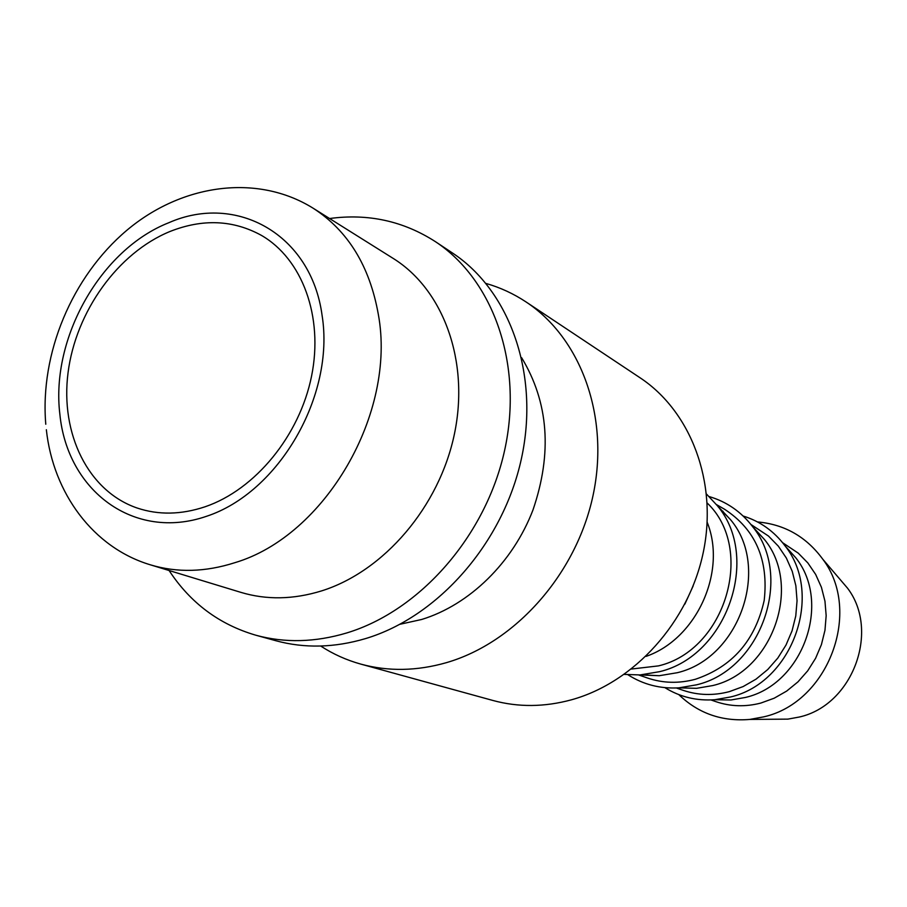 <?xml version="1.0" encoding="UTF-8"?>
<svg xmlns="http://www.w3.org/2000/svg" width="907" height="907" viewBox="0 0 907 907"><rect width="100%" height="100%" fill="white"/><g stroke="black" fill="none" stroke-linecap="round" stroke-linejoin="round"><path stroke-width="1.36" d="M486.005 283.449C500.222 287.519 513.577 293.687 526.06 301.952C581.092 338.254 609.867 416.823 593.042 495.483C576.308 574.108 515.425 642.609 446.539 662.62C416.903 671.101 388.366 671.611 360.918 664.139C346.497 660.137 333.084 654.094 320.693 646.033M360.918 664.139L492.932 700.476C518.271 707.358 544.461 707.143 571.489 699.796C634.31 682.449 688.946 622.021 703.344 552.057C717.834 482.082 690.862 411.336 640.059 377.777L526.06 301.952M521.627 357.698C548.633 402.368 552.42 453.126 532.976 509.949C512.874 562.589 469.373 604.912 421.653 619.481L400.112 624.243M329.592 218.53C368.072 213.315 403.343 221.025 435.417 241.659L452.536 253.042C510.051 290.954 539.812 374.478 521.4 458.738C503.102 542.964 438.251 616.749 365.657 638.562C334.422 647.802 304.469 648.516 275.785 640.705L255.955 635.251C219.347 624.572 190.402 602.996 169.099 570.526M435.417 241.659C493.487 279.923 523.452 364.591 504.666 450.155C485.993 535.686 420.224 610.706 346.78 632.939C315.194 642.36 284.911 643.131 255.955 635.251M393.173 258.404C443.33 289.582 469.679 361.054 454.441 433.897C439.328 506.707 383.978 571.319 321.622 590.888C293.437 599.572 266.533 600.071 240.899 592.373L150.528 564.868C177.182 572.873 205.299 572.147 234.879 562.68C325.103 535.98 396.642 413.195 378.321 314.344C369.705 266.068 347.982 230.695 313.142 208.213L393.173 258.404M757.538 521.944C784.589 524.348 806.346 536.774 822.808 559.245C862.489 611.295 828.51 702.415 763.717 716.859L749.772 719.432C722.006 721.734 698.356 713.469 678.81 694.615M838.136 577.169L847.569 588.212C880.209 631.091 852.591 705.204 799.35 717.018L787.877 719.126L773.354 719.251M785.734 546.604L795.802 557.828C831.991 602.906 802.752 684.422 745.429 697.449L730.985 699.977L715.906 699.739M782.662 542.737L798.285 553.168L807.865 562.952L815.665 574.437L821.425 587.294L824.962 601.171L826.164 615.638L824.973 630.274L821.413 644.628L815.597 658.289L807.706 670.829L797.956 681.871L786.664 691.089L774.181 698.209L760.871 703.05C745.441 707.052 730.464 706.587 715.94 701.667L710.986 699.955M743.139 516.015C760.111 521.276 774.079 531.219 785.043 545.844C824.123 594.47 792.389 682.892 730.475 696.984L714.886 699.716C696.655 701.032 679.989 697.007 664.888 687.642M722.471 511.129L723.06 511.287M753.173 527.398L764.408 539.45C802.706 585.786 772.469 671.804 712.721 685.567L696.531 688.334L681.123 687.891M750.894 524.439L768.478 536.048L778.331 546.15L786.346 558.032L792.242 571.342L795.858 585.718L797.049 600.729L795.779 615.91L792.06 630.83L786.018 645.013L777.821 658.051L767.73 669.536L756.053 679.139L743.139 686.565L729.387 691.622C713.469 695.816 698.027 695.374 683.073 690.306L676.339 687.971M709.217 496.583C726.666 501.707 741.098 511.695 752.527 526.536C793.886 576.546 761.052 669.933 696.463 684.842L678.992 687.835C660.285 688.935 643.29 684.581 627.973 674.774M718.333 507.013L730.452 519.586C770.961 567.249 739.659 658.131 677.302 672.711L659.264 675.715L641.827 674.819M716.473 504.598L724.523 509.235C755.508 529.484 768.728 559.857 764.204 600.389C755.236 640.535 732.3 666.826 695.363 679.275C678.912 683.674 662.983 683.254 647.564 678.039L638.777 675.001M706.53 494.077L717.29 505.641C761.052 557.102 727.017 655.852 659.593 671.668L640.104 674.933L624.322 674.4M707.188 522.296C727.153 571.75 696.474 639.027 646.056 656.385M707.211 503.034C755.565 548.882 725.645 650.228 658.482 665.885L631.521 669.026M693.186 585.888L684.876 604.107M169.983 231.489C202.68 218.576 233.156 219.868 261.397 235.367C302.167 258.858 323.652 316.396 311.577 376.065C299.605 435.7 255.184 489.712 205.118 506.764C181.162 514.757 158.487 515.176 137.093 507.999C88.126 491.197 60.191 433.773 68.048 372.709C75.803 311.611 117.865 252.815 169.983 231.489M59.851 414.136C50.588 338.084 100.745 249.425 168.861 222.703C236.364 192.93 311.214 234.255 322.087 315.375C335.034 395.701 278.812 492.682 206.343 516.355C134.032 541.252 67.254 490.846 59.851 414.136M45.781 424.238C39.806 353.458 72.004 276.646 126.742 230.378C181.411 184.234 256.885 173.18 313.142 208.213M847.569 588.212L822.808 559.245M795.802 557.828L785.043 545.844M764.408 539.45L752.527 526.536M730.452 519.586L717.29 505.641M659.264 675.715L640.104 674.933M696.531 688.334L678.992 687.835M730.985 699.977L714.886 699.716M787.877 719.126L749.772 719.432M46.348 429.737C53.173 493.147 93.217 547.794 150.528 564.868"/></g></svg>
